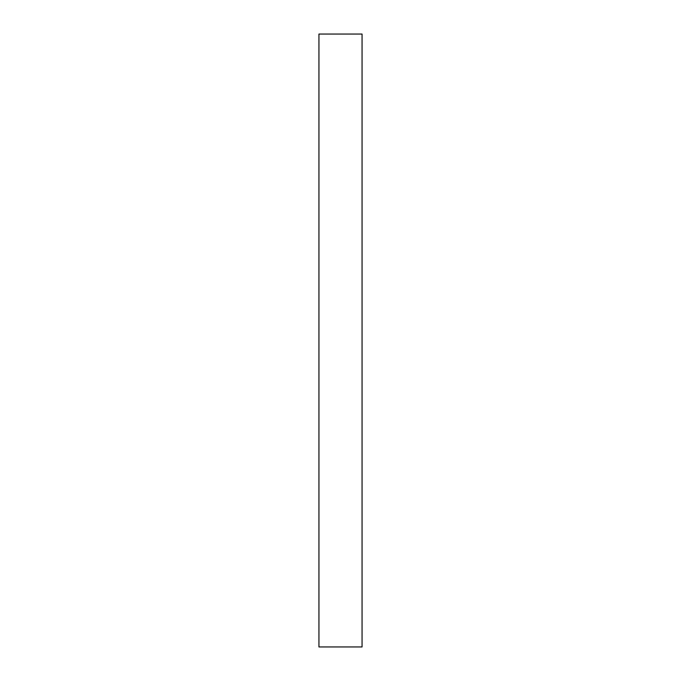 <?xml version="1.0" encoding="UTF-8"?>
<svg xmlns="http://www.w3.org/2000/svg" width="681" height="681" viewBox="0 0 681 681"><rect width="100%" height="100%" fill="white"/><g stroke="black" fill="none" stroke-linecap="round" stroke-linejoin="round"><path stroke-width="1.02" d="M362.062 646.95L318.938 646.95L318.938 34.05L362.062 34.05L362.062 646.95"/></g></svg>
